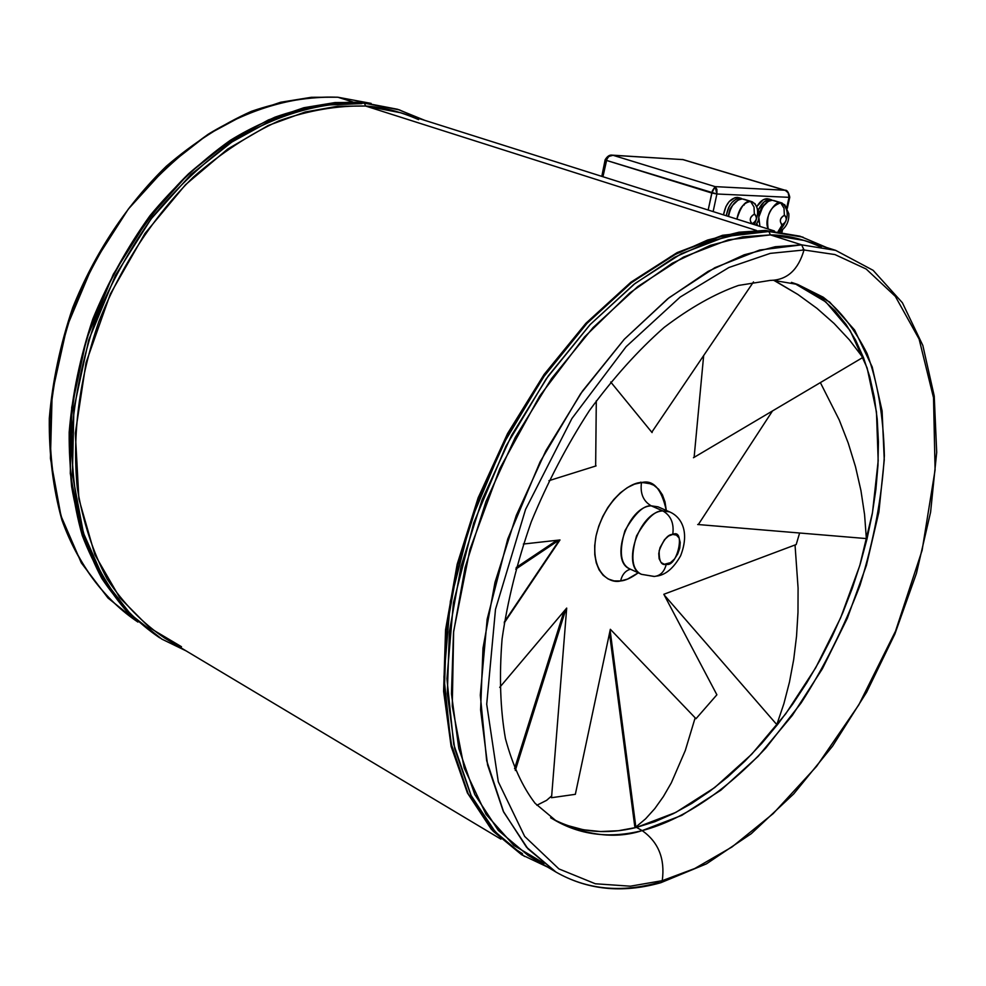 <?xml version="1.0" encoding="UTF-8"?>
<svg xmlns="http://www.w3.org/2000/svg" width="986" height="986" viewBox="0 0 986 986"><rect width="100%" height="100%" fill="white"/><g stroke="black" fill="none" stroke-linecap="round" stroke-linejoin="round"><path stroke-width="1.48" d="M791.438 282.378L797.748 284.486L829.559 301.938L854.603 330.014L872.216 366.977L882.1 410.94L884.257 459.932L878.883 512.054L866.398 565.422L847.331 618.247L822.386 668.791L792.337 715.368L758.135 756.361L720.865 790.193L681.745 815.385L642.182 830.606C658.5 842.143 665.193 858.831 662.259 880.671L694.736 868.518L731.957 847.011L773.184 813.623L816.556 766.405L858.806 704.867L895.547 631.114L922.107 550.336L935.085 469.989L933.52 397.728L919.112 339.085L895.35 296.392L866.164 269.018L834.92 254.561L804.009 249.988L801.655 244.848L804.009 249.988L834.92 254.561L866.164 269.018L895.35 296.392L919.112 339.085L933.52 397.728L935.085 469.989L922.107 550.336L895.547 631.114L858.806 704.867L816.556 766.405L773.184 813.623L731.957 847.011L694.736 868.518L662.259 880.671L660.189 882.901L662.259 880.671L630.362 886.192L595.334 883.764L558.914 868.912L524.675 836.411L498.3 781.799L486.714 704.226L495.49 609.36L525.563 509.417L571.917 418.508L626.122 346.665L680.167 297.069L728.925 267.502L770.263 253.377L804.009 249.988C798.34 269.72 787.333 279.851 770.966 280.381C787.333 279.851 798.34 269.72 804.009 249.988L770.263 253.377L728.925 267.502L680.167 297.069L626.122 346.665L571.917 418.508L525.563 509.417L495.49 609.36L486.714 704.226L498.3 781.799L524.675 836.411L558.914 868.912L595.334 883.764L630.362 886.192L662.259 880.671C665.193 858.831 658.5 842.143 642.182 830.606C616.287 839.049 587.681 835.881 556.375 821.079L535.09 803.294C522.531 786.902 512.646 765.333 505.436 738.625C500.259 709.082 499.138 675.866 502.084 638.953C507.58 600.671 517.317 561.601 531.294 521.742C547.526 482.364 566.888 445.315 589.381 410.62C613.193 378.094 638.115 350.363 664.17 327.401C690.163 307.706 714.936 293.717 738.514 285.435L770.522 280.357M544.124 863.366L513.854 845.409L486.073 814.387L464.221 768.082L452.266 706.161L453.646 631.323L469.915 549.498L499.84 468.584L539.675 396.089L584.501 336.965L629.783 292.978L672.255 263.237L710.142 245.428L742.828 236.825L770.411 234.902L801.655 244.848L775.279 246.734L744.171 254.807L708.17 271.335L667.744 298.758L624.286 339.27L580.458 393.956L540.131 461.793L507.753 538.985L487.158 619.196L480.305 695.167L486.665 760.674L503.698 812.131L527.941 848.81L556.005 872.08L526.499 847.171L503.242 811.182L487.589 764.939L480.601 709.92L482.992 648.184L494.997 582.356L516.27 515.456L545.911 450.651L582.504 391.035L624.237 339.32L669.063 297.71L714.875 267.687L759.676 250.037L801.655 244.848L770.411 234.902L728.297 239.844L683.483 257.099L637.732 286.606L593.067 327.586L551.568 378.562L515.284 437.402L485.999 501.418L465.109 567.554L453.498 632.704L451.465 693.885L458.798 748.51L474.771 794.494L498.3 830.397L528.04 855.367L556.005 872.08C587.274 889.89 621.993 893.501 660.152 882.901M660.189 882.901L658.586 882.544C620.847 893.057 586.658 889.569 556.005 872.08M768.883 231.513L742.212 233.226L710.807 241.077L674.523 257.321L633.838 284.412L590.195 324.53L546.269 378.772L505.954 446.177L473.724 522.974L453.4 602.927L446.929 678.775L453.733 744.319L471.259 795.948L495.983 832.887L524.503 856.452L494.528 831.26L470.815 795.049L454.706 748.682L447.311 693.626L449.357 631.964L461.066 566.309L482.142 499.668L511.672 435.183L548.265 375.937L590.109 324.616L635.144 283.389L681.264 253.735L726.448 236.418L768.883 231.513L765.691 230.502L723.243 235.383L678.06 252.662L631.952 282.255L586.929 323.42L545.11 374.668L508.554 433.84L479.06 498.238L458.022 564.805L446.35 630.387L444.341 691.987L451.773 747.006L467.906 793.348L491.657 829.546L521.656 854.751L493.111 831.173L468.35 794.248L450.799 742.643L443.946 677.148L450.38 601.374L470.655 521.508L502.835 444.809L543.113 377.502L587.015 323.334L630.646 283.278L671.318 256.237L707.603 240.029L739.019 232.203L765.284 230.428L803.072 237.17L768.883 231.513L770.411 234.902L768.883 231.513M547.723 867.125L521.656 854.751L491.348 829.312L467.389 792.892L451.12 746.402L443.614 691.334L445.561 629.746L457.171 564.238L478.148 497.794L507.58 433.52L544.087 374.47L585.881 323.309L630.917 282.193L677.135 252.601L722.528 235.297L765.309 230.428L799.905 236.172L826.638 247.511M181.498 646.742L149.736 627.885L119.75 597.701L94.841 554.662L78.88 498.916L75.33 433.162L86.053 362.663L110.309 294.075L144.942 233.472L185.504 184.739L227.68 149.046L268.217 125.493L305.155 112.01L337.643 106.242L365.596 106.032L756.41 230.441L365.596 106.032C337.582 105.44 308.754 110.346 279.087 120.76C249.446 134.367 220.876 153.126 193.392 177.073C153.631 216.242 120.785 266.343 98.797 321.781C79.2 379.018 72.027 434.432 77.278 488.033C83.021 521.84 92.967 552.16 107.129 579.016C123.373 603.395 142.563 623.09 164.699 638.09L500.937 839.148M361.85 102.421L364.45 103.197L365.596 106.032L364.45 103.197L337.446 103.283L306.19 108.472L270.743 120.686L231.809 142.058L190.976 174.485L150.969 219.077L115.522 275.23L88.715 340.059L73.876 408.549L72.409 474.685L83.453 533.093L104.331 580.36L131.545 615.437L161.827 639.101L129.967 613.859C111.221 592.487 96.135 566.876 84.722 537.037C75.749 505.128 71.423 470.692 71.768 433.729C74.911 395.965 82.824 358.152 95.506 320.29C110.765 283.179 129.844 248.669 152.768 216.723C177.431 186.958 204.201 161.803 233.053 141.244C277.066 114.142 322.41 101.422 364.45 103.197L362.133 102.47C333.921 101.829 304.871 106.722 274.983 117.161C245.107 130.805 216.328 149.65 188.634 173.709C148.578 213.087 115.473 263.484 93.313 319.279C73.568 376.874 66.345 432.669 71.645 486.64C77.438 520.682 87.458 551.236 101.731 578.289C118.098 602.865 137.436 622.721 159.744 637.856L129.449 614.192L102.236 579.127L81.345 531.885L70.289 473.526L71.719 407.452L86.534 339.024L113.316 274.256L148.726 218.177L188.708 173.635L229.528 141.244L268.451 119.91L303.873 107.721L335.129 102.544L361.64 102.433M185.997 650.822L161.827 639.101L186.083 650.871M137.929 622.055C104.504 599.71 78.042 564.842 61.896 520.004C53.121 488.501 48.918 454.657 49.3 418.446C52.431 381.52 60.232 344.619 72.693 307.768C94.471 253.427 126.96 204.459 166.351 166.215C193.576 142.859 221.936 124.569 251.418 111.332C280.948 101.213 309.74 96.505 337.779 97.207L352.828 101.965L338.075 97.269C296.576 95.432 251.923 107.696 208.638 133.96C180.278 153.902 153.989 178.318 129.745 207.233C107.227 238.279 88.469 271.877 73.445 308.026C60.947 344.94 53.108 381.878 49.941 418.84C49.522 455.064 53.675 488.896 62.389 520.349C78.424 565.101 104.689 599.808 137.83 621.993L108.004 598.021L81.32 562.895L60.996 515.937L50.422 458.317L52.159 393.463L66.974 326.612L93.436 263.582L128.279 209.143L167.534 165.981L207.602 134.638L245.834 114.019L280.665 102.248L311.44 97.281L337.36 97.22M804.071 249.668L802.924 249.643M553.725 819.477C578.733 832.283 606.316 834.932 636.5 827.414L642.182 830.606L636.5 827.414L675.792 812.427L714.665 787.592L751.714 754.228L785.743 713.79L815.693 667.793L840.639 617.828L859.792 565.533L872.487 512.609L878.181 460.807L876.468 411.951L867.125 367.938L850.166 330.643L825.849 301.95L794.79 283.561M773.591 280.381L797.748 284.486L823.236 297.217C839.899 310.06 854.517 328.831 867.076 353.518C877.651 382.05 883.407 416.117 884.368 455.729C881.854 497.757 873.732 540.957 860.014 585.302C843.461 628.526 823.803 667.781 801.039 703.08L765.9 747.967C718.153 799.005 674.855 822.053 642.182 830.606C610.667 838.519 582.073 835.352 556.375 821.079L550.619 817.751M567.049 825.381L583.441 829.781L600.597 831.543L618.345 830.73L636.5 827.414L654.889 821.683L673.352 813.647L691.741 803.442L709.908 791.166L727.705 776.98L745.009 761.032L761.685 743.456L777.634 724.414L792.732 704.066L806.893 682.571L820.007 660.09L831.987 636.796L842.747 612.861L852.224 588.432L860.334 563.709L867.027 538.861L872.228 514.063L875.888 489.5L877.959 465.367L878.415 441.839L877.22 419.112L874.335 397.383L869.775 376.849L863.526 357.708L855.601 340.158L846.037 324.382L834.871 310.578L822.151 298.918L807.978 289.576M484.865 818.996C495.81 833.651 508.345 845.187 522.469 853.63M338.075 97.269L371.118 103.394L338.075 97.269M362.133 102.47L397.518 109.261L362.133 102.47M398.677 109.631L422.328 119.577M364.45 103.197L399.835 109.988L364.45 103.197M774.491 231.007L400.982 112.823L365.596 106.032C382.531 107.018 400.205 111.554 418.594 119.639M660.743 882.741L706.42 863.872L751.246 833.712L793.73 793.89L832.566 746.155L866.608 692.271L894.857 634.06L916.438 573.384L930.599 512.141L936.7 452.34L934.235 396.052L922.834 345.445L902.4 302.764L873.115 270.324L835.672 250.37L801.655 244.848L835.672 250.37L804.601 240.547L770.411 234.902C787.025 235.025 803.972 239.154 821.264 247.264M778.139 231.451L782.255 224.685L781.368 224.401L782.255 224.685C779.15 221.419 779.852 218.276 784.351 215.268L784.794 215.342C787.346 219.028 786.495 222.133 782.255 224.685L778.164 231.427M779.827 231.648C786.212 227.532 789.219 221.567 788.837 213.74L784.819 204.841L780.653 202.796L784.018 208.256L784.351 215.268L784.018 208.256L780.653 202.796C776.672 199.073 762.733 217.807 768.205 229.023C765.986 215.355 770.128 206.604 780.653 202.796L772.321 200.244C765.814 201.119 761.377 206.555 759.035 216.55L762.794 206.715L768.377 201.255L772.321 200.244L782.071 203.03C789.835 210.486 788.812 219.989 779.026 231.537M758.887 217.61L759.91 226.398L758.887 217.61M764.495 204.447L759.109 213.481L761.685 207.701L764.495 204.447M758.444 219.607L758.826 222.01L758.444 219.607M770.017 199.542L767.256 198.704C763.472 198.753 760.058 201.292 757.014 206.32L763.312 199.702L767.256 198.704L770.017 199.542C765.432 199.739 761.586 203.153 758.48 209.771L764.088 201.883L770.017 199.542M757.618 225.671L756.891 223.526L757.618 225.671M755.942 225.141C758.937 218.67 758.813 221.973 758.887 211.546L755.029 203.671L750.629 201.489L754.019 207.035L754.352 214.147C757.556 217.475 756.866 220.667 752.269 223.711L751.32 223.415L752.269 223.711C749.04 220.383 749.742 217.203 754.352 214.147L754.832 214.233C757.458 217.98 756.607 221.135 752.269 223.711L751.763 223.625C749.138 219.866 750.001 216.71 754.352 214.147L754.019 207.035L750.629 201.489C745.416 200.503 740.831 206.382 736.899 219.114C739.007 208.416 743.592 202.549 750.629 201.489L742.273 198.913C735.223 199.961 730.651 205.815 728.555 216.476L729.8 211.016L732.512 205.47L738.218 199.924L742.273 198.913L752.133 201.748C758.579 205.803 759.319 213.432 754.339 224.635M734.052 203.399L729.985 209.106L728.161 216.353L730.219 208.613L734.052 203.399M739.956 198.198L737.195 197.348C730.133 198.383 725.573 204.225 723.49 214.874L725.93 206.53L729.172 201.575L735.186 197.557L739.956 198.198C732.906 199.234 728.334 205.088 726.251 215.749L728.691 207.393L731.945 202.438L735.901 199.209L739.956 198.198M781.368 231.87L781.688 230.453L781.368 231.87M786.791 207.43L789.034 197.336L716.896 193.995L713.137 211.596L716.896 193.995L789.034 197.336L788.171 192.8L785.435 190.458L682.904 159.609L613.033 155.295L715.121 186.625L785.066 190.236L715.121 186.625L716.908 189.337L716.896 193.995L711.793 193.034L708.17 210.03L712.434 190.692L715.121 186.625L613.033 155.295L682.904 159.609L784.289 190.064C787.863 191.296 789.441 193.724 789.034 197.336L786.791 207.43M602.939 176.728L606.23 160.336L716.896 193.995L715.121 186.625L711.793 193.034L606.23 160.336L605.133 159.757L606.23 160.336L608.707 156.454L613.033 155.295L609.705 155.85L607.105 158.179L602.939 176.728M683.261 159.658L682.312 159.486M611.862 155.135L613.033 155.295L611.862 155.135M608.559 155.998L610.704 155.196M606.033 159.695L607.659 156.712M601.805 176.371L605.121 159.831C607.253 156.269 609.595 154.703 612.158 155.147L683.175 159.633L785.066 190.236C787.013 189.879 788.59 192.196 789.774 197.188L789.034 197.336L789.774 197.188M744.171 205.076L743.888 204.459M743.801 199.184L752.133 201.748M773.776 200.503L782.071 203.03M784.351 215.268C787.444 218.535 786.742 221.677 782.255 224.685L781.787 224.611C779.248 220.913 780.099 217.807 784.351 215.268M516.196 567.529L556.93 540.291L516.196 567.529M515.752 569.144L559.173 540.045L515.752 569.144M662.863 510.921C655.296 510.218 646.52 518.562 636.525 535.953C630.362 557.189 632.026 569.982 641.516 574.333C620.724 566.827 639.187 511.648 662.863 510.921L651.228 505.843C627.527 506.508 609.175 561.453 630.005 568.996C620.502 564.633 618.801 551.877 624.927 530.727C634.885 513.41 643.648 505.115 651.228 505.843C643.279 501.221 640.025 493.481 641.467 482.598C653.188 479.442 661.47 488.736 666.302 510.44L664.995 501.849L662.419 494.836L658.623 489.216L653.743 485.198L647.95 482.955L641.467 482.598C640.025 493.481 643.279 501.221 651.228 505.843L662.863 510.921L669.605 511.882L662.863 510.921C670.924 515.592 674.227 523.43 672.76 534.424C674.227 523.43 670.924 515.592 662.863 510.921M654.322 576.453C660.361 575.775 664.342 571.732 666.277 564.3C661.273 565.693 658.907 561.145 659.19 550.644C663.553 539.625 668.077 534.215 672.76 534.424C685.96 528.04 677.283 567.788 666.277 564.3C664.342 571.732 660.361 575.775 654.322 576.453L641.516 574.333L654.1 576.465M630.498 569.218C625.444 570.623 622.154 574.53 620.601 580.951L627.478 579.127L638.25 572.817C631.188 577.932 625.297 580.643 620.601 580.951C622.055 574.838 625.149 570.98 629.881 569.378M657.982 506.816L651.228 505.843L657.982 506.816L669.605 511.882C680.796 516.627 690.2 530.986 680.636 555.747C673.561 568.281 665.501 575.072 656.442 576.132M799.621 533.007L796.195 544.543L799.621 533.007M696.005 718.708L695.056 718.202L696.005 718.708L716.884 694.785L696.005 718.708L610.346 629.29L696.005 718.708M551.531 797.711L550.656 796.885L551.531 797.711L575.343 794.322L551.531 797.711L566.691 608.091L551.531 797.711M651.093 483.904L640.506 482.191M595.655 465.145L596.062 465.91L548.931 480.687L596.062 465.91L595.655 465.145M523.356 544.038L559.986 539.958L504.216 622.955L559.986 539.958L523.356 544.038M499.717 687.341L566.691 608.091L499.717 687.341M575.343 794.322L610.346 629.29L575.343 794.322M716.884 694.785L663.824 594.287L796.195 544.543L663.824 594.287L716.884 694.785M698.322 524.552L772.494 410.952L698.322 524.552M694.119 457.344L703.659 355.564L694.119 457.344M652.313 431.449L652.066 432.583L610.704 382.001L652.066 432.583L652.313 431.449M620.601 580.951L614.081 580.902L608.165 578.979L603.087 575.232L599.069 569.797L596.259 562.858L594.78 554.687L594.706 545.591L596.049 535.94L598.761 526.117L602.742 516.504L607.82 507.519L613.785 499.495L620.404 492.766L627.416 487.589L634.528 484.151L641.467 482.598C631.496 481.71 604.763 499.089 596.049 535.94C589.529 572.459 609.927 584.045 620.601 580.951M672.76 534.424L668.57 536.014L664.515 539.662L660.016 547.686L658.759 553.54L659.141 558.754L661.101 562.525L664.33 564.275L670.455 562.673L674.473 559.025L677.727 553.935L679.748 548.142L680.217 542.546L679.058 537.962L676.445 535.115L672.76 534.424M504.364 621.919L559.419 540.02L504.364 621.919M514.556 768.686L563.98 611.32L514.556 768.686M551.679 795.899L546.626 800.324L536.852 805.266L546.626 800.324L551.679 795.899M515.296 770.485L565.964 608.954L515.296 770.485M634.762 826.441L609.496 633.295L634.762 826.441L635.847 827.044L610.124 630.362L635.847 827.044L634.762 826.441M695.155 717.82L685.295 750.506L671.355 782.773L663.381 796.565L654.778 808.643L645.583 818.836L635.847 827.044L645.583 818.836L654.778 808.643L663.381 796.565L671.355 782.773L685.295 750.506L695.155 717.82M775.896 723.551L664.182 594.965L775.896 723.551M795.036 544.987L798.081 588.038L797.982 612.429L796.528 636.327L793.693 659.585L789.478 682.065L783.907 703.622L776.993 724.094L783.907 703.622L789.478 682.065L793.693 659.585L796.528 636.327L797.982 612.429L798.081 588.038L795.036 544.987M820.364 382.605L839.222 419.937L848.243 443.121L855.503 466.723L860.951 490.609L864.574 514.606L866.361 538.578L697.681 524.503L866.361 538.578L864.574 514.606L860.951 490.609L855.503 466.723L848.243 443.121L839.222 419.937L820.364 382.605M777.214 282.132L797.871 294.457L816.876 308.285L834.107 323.482L849.451 339.923L862.824 357.474L693.466 457.726L862.824 357.474L849.451 339.923L834.107 323.482L816.876 308.285L797.871 294.457L773.924 280.394M753.489 281.922L651.783 432.225L753.489 281.922M596.296 400.834L595.655 465.737L596.296 400.834M161.827 639.101L127.724 612.491C108.879 591.058 93.719 565.397 82.257 535.509C73.235 503.587 68.884 469.176 69.18 432.262C72.298 394.548 80.174 356.809 92.82 319.033C108.029 282.021 127.083 247.572 149.958 215.712C174.596 186.021 201.354 160.915 230.206 140.382C274.244 113.328 319.698 100.609 361.924 102.421L397.518 109.261L424.732 120.329M321.707 105.231L361.825 103.616M337.779 97.207L371.118 103.394M682.485 159.498L683.175 159.633M789.761 197.262L787.296 208.366M782.551 229.763L782.058 231.981M741.46 198.457L738.699 197.607M771.409 199.776L768.686 198.938M641.516 574.333L630.005 568.996"/></g></svg>
